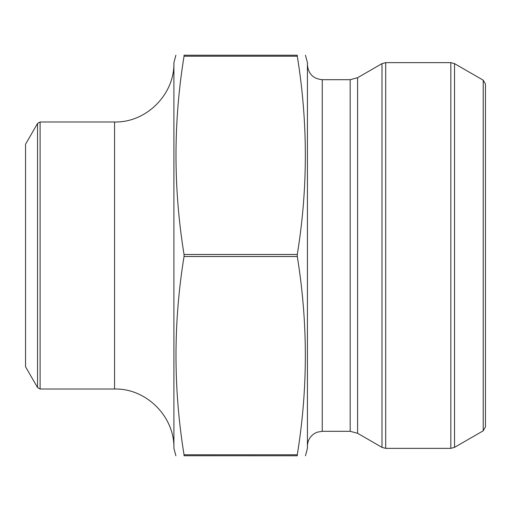 <?xml version="1.0" encoding="UTF-8"?>
<svg xmlns="http://www.w3.org/2000/svg" width="511" height="511" viewBox="0 0 511 511"><rect width="100%" height="100%" fill="white"/><g stroke="black" fill="none" stroke-linecap="round" stroke-linejoin="round"><path stroke-width="0.77" d="M305.437 455.78L307.424 448.364L307.424 62.636L305.437 55.22M297.287 455.78C308.012 455.78 308.012 455.78 297.287 455.78C308.012 455.78 308.012 455.78 297.287 455.78L297.287 454.777L297.287 455.78L184.081 455.742M184.043 55.22L184.043 56.223L184.043 55.22C173.318 55.22 173.318 55.22 184.043 55.22C173.318 55.22 173.318 55.22 184.043 55.22L297.287 55.22L297.287 56.223L297.287 55.22C308.012 55.22 308.012 55.22 297.287 55.22C308.012 55.22 308.012 55.22 297.287 55.22L297.249 55.258M297.287 254.497C308.018 188.406 308.018 122.314 297.287 56.223L184.043 56.223C173.312 122.314 173.312 188.406 184.043 254.497L184.043 256.503C173.312 322.594 173.312 388.686 184.043 454.777L184.043 455.78L184.043 454.777L297.287 454.777C308.018 388.686 308.018 322.594 297.287 256.503L297.287 254.497L184.043 254.497M307.424 446.135C307.59 440.738 309.915 436.541 314.412 433.545L317.235 432.178L322.262 431.303L322.262 79.697C313.249 78.822 308.305 73.878 307.424 64.865M322.262 79.697L350.182 79.697L357.598 77.71L381.985 63.632L385.696 62.636L450.823 62.636L454.535 63.632L454.535 447.368L450.823 448.364L450.823 62.636M483.227 430.805L485.45 426.947L485.45 84.053L483.227 80.195L483.227 430.805L454.535 447.368M37.539 387.536L25.55 366.764L25.55 144.236L37.539 123.464L40.114 121.982L40.114 389.018L37.539 387.536L37.539 123.464M184.043 455.78C173.318 455.78 173.318 455.78 184.043 455.78C173.318 455.78 173.318 455.78 184.043 455.78M173.906 448.364C174.724 416.65 146.274 388.2 114.56 389.018L114.56 121.982C146.274 122.8 174.724 94.35 173.906 62.636L173.906 448.364L175.893 455.78M114.56 389.018L40.114 389.018M322.262 431.303L350.182 431.303L350.182 79.697M350.182 431.303L357.598 433.29L357.598 77.71M357.598 433.29L381.985 447.368L381.985 63.632M385.696 62.636L385.696 448.364L450.823 448.364M297.287 256.503L184.043 256.503M483.227 80.195L454.535 63.632M385.696 448.364L381.985 447.368M173.906 62.636L175.893 55.22M114.56 121.982L40.114 121.982"/></g></svg>
